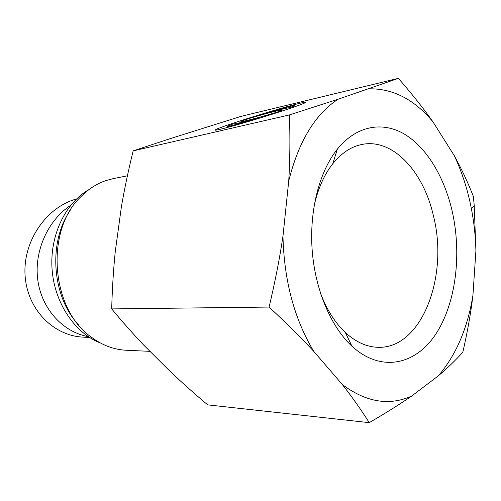 <?xml version="1.0" encoding="UTF-8"?>
<svg xmlns="http://www.w3.org/2000/svg" width="501" height="501" viewBox="0 0 501 501"><rect width="100%" height="100%" fill="white"/><g stroke="black" fill="none" stroke-linecap="round" stroke-linejoin="round"><path stroke-width="0.75" d="M70.76 205.241C47.964 220.246 33.836 251.139 37.807 280.147C41.727 309.167 63.076 332.107 88.301 336.647M84.512 337.179C54.039 336.591 26.991 309.687 25.05 274.974C22.971 240.668 46.881 206.838 76.509 198.985M275.325 111.285C264.303 113.871 243.837 119.871 241.507 121.204C235.457 124.016 277.679 112.65 281.719 110.364C282.908 109.694 280.773 110.001 275.325 111.285M257.996 118.111C244.075 121.862 235.67 123.835 232.796 124.029L227.861 126.001C224.235 127.78 239.052 123.91 257.996 118.111L258.128 118.593M290.211 107.552L293.78 106.093C297.513 104.277 283.366 107.959 264.941 113.57C278.005 110.032 286.428 108.028 290.211 107.552L290.398 108.285M264.941 113.57L265.035 113.921M299.767 103.306C305.096 102.029 306.794 101.897 304.865 102.899C300.876 104.966 277.397 112.819 253.124 120.108C228.788 127.423 211.366 131.819 215.712 129.609C222.093 126.064 282.169 107.377 299.767 103.306M398.364 78.35L240.956 116.389L170.077 138.689L133.147 150.87L289.409 114.929L338.025 99.248L398.364 78.35C411.878 93.812 423.395 108.285 432.92 121.762C414.271 99.417 392.972 88.433 369.012 88.821M438.394 375.775C456.01 355.146 467.521 328.362 472.925 295.433C470.802 313.188 467.433 332.119 462.818 352.234C455.647 360.2 447.506 368.047 438.394 375.775L411.803 395.972C400.055 404.1 385.864 412.993 369.224 422.65C361.183 409.837 352.209 397.13 342.302 384.524C366.206 402.328 389.371 406.148 411.803 395.972M133.147 150.87C128.319 170.653 124.398 189.315 121.38 206.85L115.249 251.746C113.451 269.413 112.262 288.463 111.685 308.91C122.595 322.03 133.203 334.023 143.518 344.895L170.86 372.124C181.988 382.601 194.269 393.517 207.696 404.871L369.224 422.65M454.307 155.717C461.553 168.893 467.915 182.508 473.395 196.549L474.234 205.654L475.912 250.688C475.562 236.453 474.04 222.4 471.353 208.529C467.665 189.61 461.985 172.006 454.307 155.717L432.92 121.762M338.025 99.248C315.041 114.341 298.609 141.558 288.739 180.899C290.004 159.531 290.229 137.543 289.409 114.929M269.106 307.063C275.08 281.869 279.702 258.247 282.965 236.196C284.054 280.635 294.312 319.018 313.745 351.345C301.245 337.906 286.372 323.145 269.106 307.063L111.685 308.91M342.302 384.524L313.745 351.345M282.965 236.196L288.739 180.899M475.912 250.688L472.925 295.433M452.096 210.821C444.224 176.978 426.852 147.776 404.77 134.331C382.726 121.123 356.58 125.369 337.323 149.185C319.4 171.53 309.249 210.451 312.167 250.118C315.142 289.778 330.936 326.771 351.965 346.222C380.96 372.825 415.448 364.935 435.657 334.299C455.954 303.525 462.01 254.151 452.096 210.821M313.989 206.437C317.809 189.027 324.072 174.793 332.783 163.739C341.375 153.131 351.001 146.724 361.666 144.513C392.715 137.825 423.527 171.555 433.434 215.893C449.121 276.721 421.247 350.374 376.727 347.243C365.855 346.636 355.391 341.72 345.321 332.501C335.075 322.851 326.777 309.706 320.421 293.054M149.999 351.345L126.077 350.243C113.79 349.642 102.16 345.245 91.188 337.048C50.833 309.079 44.99 230.422 80.767 196.799C88.308 189.127 96.712 183.717 105.974 180.56L113.32 178.594L127.411 175.82M78.657 324.98C51.991 296.786 47.952 242.415 70.159 210.583M100.382 342.985C74.981 333.203 54.565 303.205 52.085 269.444C49.549 235.683 65.305 202.999 88.984 189.566M89.41 337.373L84.512 337.229M281.719 110.364L281.913 111.103M293.78 106.093L294.024 107.039M215.862 130.16L215.712 129.609M471.353 208.529L474.234 205.654M345.321 332.501L351.965 346.222M332.783 163.739L337.323 149.185M351.138 345.446L351.608 345.477M375.462 347.155L376.727 347.243M336.622 150.075L337.079 149.974M360.426 144.789L361.666 144.513"/></g></svg>
